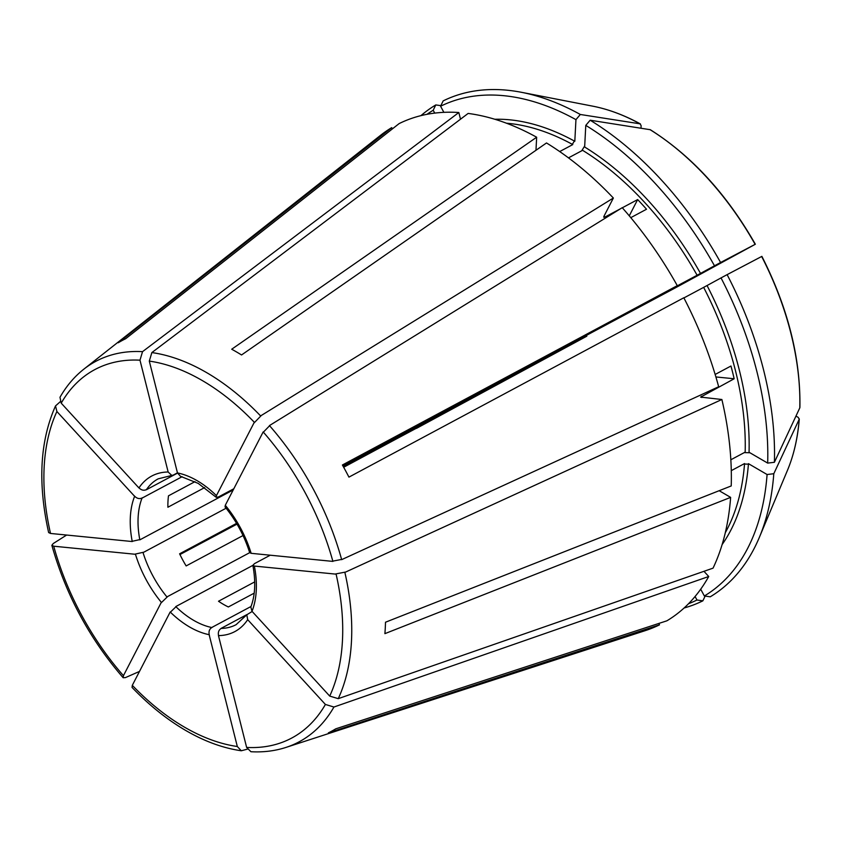 <?xml version="1.0" encoding="UTF-8"?>
<svg xmlns="http://www.w3.org/2000/svg" width="842" height="842" viewBox="0 0 842 842"><rect width="100%" height="100%" fill="white"/><g stroke="black" fill="none" stroke-linecap="round" stroke-linejoin="round"><path stroke-width="1.26" d="M131.594 541.438L140.519 539.448M133.994 495.517C136.772 498.685 139.677 499.401 142.708 497.654M53.72 546.205A208.879 127.447 -118.1 0 0 123.448 675.673L161.327 602.325A88.178 53.804 61.9 0 1 135.457 554.289L53.72 546.205L51.857 545.321L53.246 543.532L66.623 535.049M134.804 554.183L143.729 552.194M161.064 602.935L167.632 596.578M169.926 612.608L176.483 606.24M218.783 636.563C217.657 632.489 218.667 629.679 221.793 628.121M247.685 619.659A88.178 53.804 61.9 0 1 218.457 635.605L246.632 747.422A208.879 127.447 -118.1 0 0 325.401 704.449L247.685 619.659L246.801 614.776L252.168 611.481M416.464 428.199A278.218 169.758 -118.1 0 0 416.537 428.336L585.811 336.737L586.821 336.179L586.453 335.379M252.863 565.319L254.368 566.066A88.178 53.804 61.9 0 1 252 611.303L250.821 606.977C255.2 595.662 255.884 581.769 252.863 565.319L254.484 563.635L270.25 555.204M251.158 553.32L249.664 552.626C244.359 535.817 236.16 520.588 225.056 506.937L225.288 505.284L263.167 431.935A208.879 127.447 -118.1 0 1 332.895 561.404L251.158 553.32A88.178 53.804 61.9 0 0 225.288 505.284M688.535 603.725A278.218 169.758 -118.1 0 0 696.976 600.02L695.082 596.494M216.236 497.317L198.217 483.392L180.483 476.319L177.473 472.93A88.178 53.804 61.9 0 1 197.144 480.687A88.178 53.804 61.9 0 1 216.426 495.622L216.236 497.317L218.552 496.917L233.834 488.749M722.131 544.553A252.137 153.844 -118.1 0 0 748.454 463.668L767.083 474.52A278.218 169.758 -118.1 0 1 704.354 595.989L700.702 589.211M749.054 464.184L743.97 464.037M252 611.303L329.717 696.092L338.252 698.66A215.699 131.615 -118.1 0 0 344.873 572.402L721.878 399.497A282.449 172.336 -118.1 0 1 731.224 485.95L385.499 622.227A221.646 135.236 61.9 0 1 384.899 633.647L730.624 497.38L719.173 490.707M725.309 532.681A249.379 152.16 -118.1 0 0 744.56 463.553L731.288 470.646M767.083 474.52L773.798 473.72L799.195 419.295L798.269 417.411L795.964 416.074M226.098 508.221L143.045 552.605A82.663 50.436 61.9 0 0 166.916 596.915L249.685 552.668M132.31 685.335A208.879 127.447 -118.1 0 0 184.23 727.004A208.879 127.447 -118.1 0 0 237.318 746.507L209.142 634.679A88.178 53.804 61.9 0 1 189.482 626.922A88.178 53.804 61.9 0 1 170.189 611.987L132.31 685.335L132.057 687.43C149.034 705.133 166.874 719.447 185.577 730.382C204.385 741.328 222.962 748.128 241.296 750.769L247.316 749.18M252.874 565.371L175.768 606.577A82.663 50.436 61.9 0 0 193.565 620.291A82.663 50.436 61.9 0 0 211.7 627.511L251 606.503M151.855 352.577A215.699 131.615 -118.1 0 1 206.827 372.732A215.699 131.615 -118.1 0 1 260.588 415.916L613.365 198.028A282.449 172.336 -118.1 0 0 546.5 142.961L241.549 354.966A221.646 135.236 61.9 0 0 236.634 352.009A221.646 135.236 61.9 0 0 231.708 349.23L536.659 137.225A282.449 172.336 -118.1 0 0 468.141 113.428L151.855 352.577L149.297 361.102L177.473 472.93M494.833 119.269A252.137 153.844 -118.1 0 1 574.812 141.277L575.949 119.638L580.327 114.48L640.057 123.827L641.13 125.658L641.004 128.173M574.707 140.477L572.034 144.803M506.474 123.216A249.379 152.16 -118.1 0 1 572.771 144.582L559.709 151.56M535.975 150.276L536.659 137.225M246.632 747.422L250.927 751.727C263.293 752.411 274.976 750.98 285.964 747.422A215.699 131.615 -118.1 0 0 333.937 707.027L708.722 576.507L703.965 571.308M246.938 614.576L221.025 628.427A82.663 50.436 61.9 0 0 236.128 624.659L246.801 614.776M392.393 128.889L391.719 127.637L118.259 342.757A221.646 135.236 61.9 0 1 125.647 338.737L399.108 123.606A282.449 172.336 -118.1 0 1 458.827 112.512L460.511 119.206M434.735 113.112L433.198 110.27L435.777 104.934L440.871 105.639M325.401 704.449L333.937 707.027M195.018 481.635L168.484 495.822A82.663 50.436 61.9 0 0 167.884 507.242L204.669 487.581M341.663 559.646L718.668 386.752A282.449 172.336 -118.1 0 0 683.82 297.773L348.935 477.119A221.646 135.236 61.9 0 0 342.399 464.995L677.284 285.648A282.449 172.336 -118.1 0 0 622.227 207.69L269.451 425.578A215.699 131.615 -118.1 0 1 341.663 559.646M332.085 561.267L342.368 559.298M715.9 376.953L734.171 378.763A249.379 152.16 -118.1 0 0 730.961 366.017L715.153 374.458M243.033 535.533L186.145 565.929A82.663 50.436 61.9 0 1 179.609 553.804L236.57 523.356M613.365 198.028L603.872 216.426L603.767 217.268L604.924 217.068A249.379 152.16 -118.1 0 0 604.019 216.12M253.979 423.042L261.283 415.516M216.426 495.622L254.305 422.274A208.879 127.447 -118.1 0 0 202.385 380.605A208.879 127.447 -118.1 0 0 149.297 361.102M630.784 217.657L646.519 209.237A249.379 152.16 -118.1 0 0 637.657 199.575L629.269 215.836M637.657 199.575L622.312 207.785M620.638 208.679L604.924 217.068M254.705 581.896L218.51 601.241A82.663 50.436 61.9 0 0 223.414 604.346A82.663 50.436 61.9 0 0 228.34 606.966L254.189 593.157M177.525 473.109L146.34 489.77A82.663 50.436 61.9 0 1 158.191 478.835L173.294 475.067L177.451 472.846M138.32 487.15C141.088 490.318 143.993 491.033 147.024 489.297M171.81 475.467L168.158 472.004A88.178 53.804 61.9 0 0 138.941 487.95L61.213 403.16L59.982 397.287C66.413 386.025 74.359 376.658 83.811 369.185L380.5 135.373A282.449 172.336 -118.1 0 1 391.719 127.637M658.77 623.459L659.507 624.838L328.369 732.856A221.646 135.236 61.9 0 0 335.748 728.835L666.885 620.817A282.449 172.336 -118.1 0 0 708.722 576.507M696.976 600.02L702.859 600.83L705.143 596.094M730.845 459.774L745.159 452.133A249.379 152.16 -118.1 0 0 703.649 287.375L683.893 297.931M734.171 378.763L700.628 397.108L721.878 399.497M584.548 146.203L581.875 150.539M700.933 273.176L696.492 275.576M590.168 120.217A281.712 171.884 -118.1 0 1 720.594 262.504L714.49 265.788A278.218 169.758 -118.1 0 0 585.779 125.374L590.168 120.217L650.319 129.721C691.65 155.865 726.657 194.039 755.348 244.233L755.116 244.359A230.519 140.646 -118.1 0 0 649.898 129.563M568.476 157.864L582.601 150.318A249.379 152.16 -118.1 0 1 697.113 275.25L661.496 294.279A249.379 152.16 -118.1 0 0 661.486 294.268M575.949 119.638A278.218 169.758 -118.1 0 0 440.587 106.239L443.155 100.903A281.712 171.884 -118.1 0 1 521.461 92.304A281.712 171.884 -118.1 0 1 580.327 114.48M433.198 110.27A278.218 169.758 -118.1 0 0 426.957 114.323M435.777 104.934A281.712 171.884 -118.1 0 0 420.958 115.628M429.799 421.105L429.209 421.389M430.062 420.937L394.435 439.977M684.114 607.987A281.712 171.884 -118.1 0 0 702.859 600.83M704.354 595.989L710.238 596.81A281.712 171.884 -118.1 0 0 759.347 537.385A281.712 171.884 -118.1 0 0 773.798 473.72M767.672 463.1L749.054 452.249A252.137 153.844 -118.1 0 0 707.048 285.543L721.026 277.913A278.218 169.758 -118.1 0 1 767.672 463.1L774.398 462.29A281.712 171.884 -118.1 0 0 727.12 274.639L761.884 256.368C788.017 307.962 800.689 358.313 799.9 407.433L799.795 407.865M774.398 462.29L799.795 407.875A230.519 140.646 -118.1 0 0 761.652 256.484M720.594 262.504L755.116 244.359M440.587 106.239L443.871 112.344M416.537 428.336L430.504 420.716A252.137 153.844 -118.1 0 1 430.504 420.705M395.066 439.64L390.614 442.039M391.035 441.808L343.673 467.268M285.964 747.422L645.214 630.658A282.449 172.336 -118.1 0 0 659.507 624.838M338.252 698.66L713.048 568.15A282.449 172.336 -118.1 0 0 730.624 497.38M660.549 294.784L677.284 285.648M714.49 265.788L700.512 273.408A252.137 153.844 -118.1 0 0 584.653 147.003L585.779 125.374M254.368 566.066L336.105 574.16A208.879 127.447 -118.1 0 1 329.717 696.092M335.295 574.012L345.588 572.044M585.158 337.084L584.116 337.61M673.179 289.027L342.757 465.626M754.727 244.58L679.989 285.354M680.494 285.08L672.484 289.395M237.023 524.124L179.967 554.541M123.448 675.673L123.174 677.747L125.458 677.599L139.498 671.421M237.318 746.507L241.296 750.769M262.841 432.704L270.145 425.178M168.158 472.004L139.982 360.187L142.54 351.651L458.827 112.512M55.519 405.918L56.898 411.517L134.615 496.306A88.178 53.804 61.9 0 0 132.247 541.543L50.509 533.449L48.636 532.554C37.637 483.129 39.942 440.913 55.519 405.918L60.203 401.76M707.469 285.312L703.017 287.711M721.026 277.913L727.12 274.639M209.469 635.636C208.342 631.574 209.342 628.753 212.479 627.206M182.135 476.698L142.024 498.127A82.663 50.436 61.9 0 0 139.835 539.859L233.202 489.949M584.558 336.39A82.663 50.436 61.9 0 0 584.927 337.179L343.178 466.384M749.654 452.764L744.57 452.607M701.723 397.508A249.379 152.16 -118.1 0 0 701.439 396.256M759.347 537.385L787.449 470.373A230.519 140.646 -118.1 0 0 799.195 419.295M640.057 123.827A230.519 140.646 -118.1 0 0 592.789 106.176L521.461 92.304M139.982 360.187A208.879 127.447 -118.1 0 0 61.213 403.16M142.54 351.651A215.699 131.615 -118.1 0 0 83.811 369.185M56.898 411.517A208.879 127.447 -118.1 0 0 50.509 533.449M787.449 470.373C793.827 455.101 797.774 437.945 799.3 418.906M592.789 106.176C608.461 109.239 624.343 115.165 640.436 123.953M51.857 545.321C65.855 594.799 89.631 638.931 123.174 677.747"/></g></svg>
